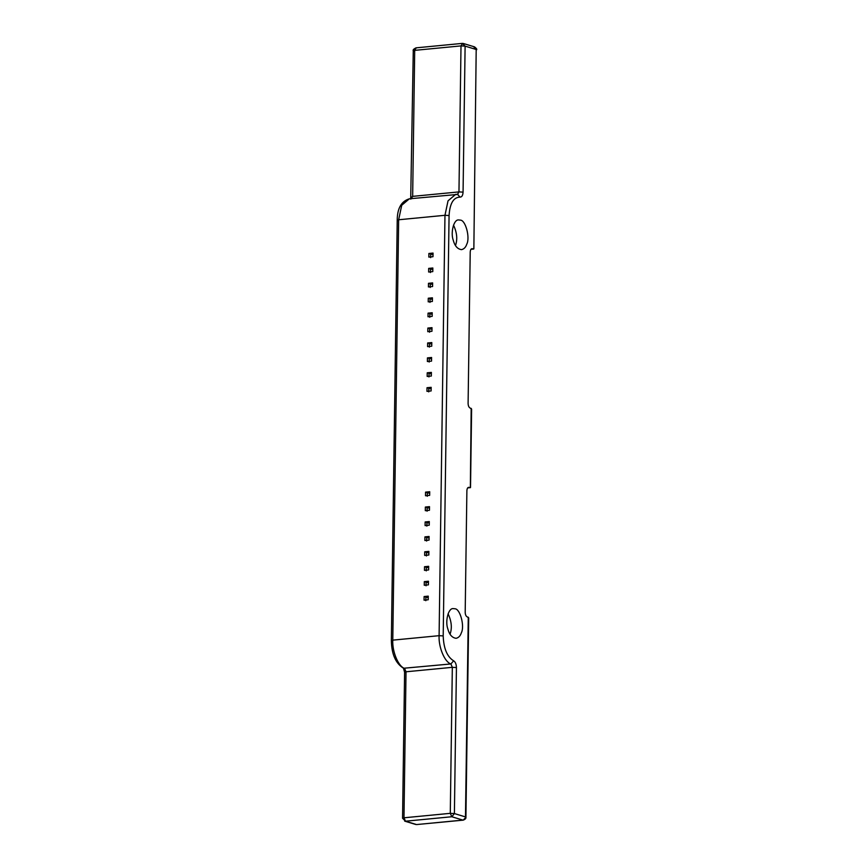 <?xml version="1.0" encoding="UTF-8"?>
<svg xmlns="http://www.w3.org/2000/svg" width="868" height="868" viewBox="0 0 868 868"><rect width="100%" height="100%" fill="white"/><g stroke="black" fill="none" stroke-linecap="round" stroke-linejoin="round"><path stroke-width="1.3" d="M448.083 613.784C451.577 621.249 452.228 628.063 450.058 634.204M453.508 225.116C457.002 232.591 457.653 239.394 455.483 245.536M428.412 584.858L424.257 585.26L424.311 581.625L428.466 581.235L428.412 584.858M428.445 582.862L424.311 581.625M428.835 555.021L424.68 555.422L424.723 551.798L428.879 551.397L428.835 555.021M428.857 553.024L424.723 551.798M429.248 525.194L425.092 525.596L425.146 521.961L429.302 521.57L429.248 525.194M429.269 523.198L425.146 521.961M429.66 495.357L425.504 495.758L425.559 492.134L429.714 491.733L429.66 495.357M429.693 493.36L425.559 492.134M431.331 376.039L427.175 376.43L427.23 372.806L431.385 372.405L431.331 376.039M431.353 374.032L427.23 372.806M431.743 346.202L427.588 346.603L427.642 342.979L431.797 342.578L431.743 346.202M431.776 344.205L427.642 342.979M432.166 316.375L428.011 316.766L428.054 313.142L432.21 312.74L432.166 316.375M432.188 314.368L428.054 313.142M432.579 286.538L428.423 286.939L428.477 283.315L432.633 282.914L432.579 286.538M432.611 284.541L428.477 283.315M432.991 256.711L428.835 257.102L428.89 253.478L433.045 253.076L432.991 256.711M433.024 254.704L428.89 253.478M432.785 271.619L428.629 272.02L428.684 268.396L432.839 267.995L432.785 271.619M432.817 269.623L428.684 268.396M432.373 301.456L428.217 301.858L428.271 298.223L432.427 297.822L432.373 301.456M432.394 299.449L428.271 298.223M431.949 331.283L427.794 331.684L427.848 328.061L432.004 327.659L431.949 331.283M431.982 329.287L427.848 328.061M431.537 361.121L427.381 361.522L427.436 357.887L431.591 357.486L431.537 361.121M431.57 359.113L427.436 357.887M431.125 390.947L426.969 391.349L427.013 387.725L431.168 387.323L431.125 390.947M431.146 388.951L427.013 387.725M429.454 510.276L425.298 510.677L425.353 507.053L429.508 506.652L429.454 510.276M429.486 508.279L425.353 507.053M429.042 540.113L424.886 540.514L424.929 536.88L429.085 536.478L429.042 540.113M429.063 538.106L424.929 536.88M428.618 569.94L424.463 570.341L424.517 566.717L428.673 566.316L428.618 569.94M428.651 567.943L424.517 566.717M428.239 597.77L424.105 596.544L428.26 596.142L428.206 599.777L424.051 600.179L424.105 596.544M467.624 487.957L470.521 487.501L471.617 409.099L470.174 408.069C468.894 407.428 468.21 405.888 468.102 403.446L470.217 252.035C470.391 249.669 471.118 248.563 472.398 248.693L473.407 248.997L471.009 249.235M473.852 248.845L476.196 49.487L473.852 248.845M417.226 824.502L463.219 820.141C465.291 819.316 466.181 818.34 465.921 817.211L463.219 820.141M473.689 46.796L476.196 49.487L465.107 46.123L462.286 43.4L463.436 43.519L462.611 43.433L461.006 45.895L465.107 46.123L463.067 192.132C462.861 195.43 461.863 197.09 460.094 197.112L457.479 194.389L455.711 194.334L448.04 200.812L444.969 215.297L439.099 635.68C438.438 647.17 444.698 662.132 450.915 663.955L453.617 660.819C447.118 656.772 443.646 648.472 443.201 635.908L439.099 635.68L392.781 640.139L398.651 219.767L401.721 205.271L409.392 198.794L458.033 194.41M465.921 817.211L468.698 617.929L467.255 616.898C465.986 616.258 465.291 614.707 465.194 612.265L466.886 490.691C467.06 488.326 467.787 487.219 469.067 487.349L470.076 487.653L467.678 487.881M403.457 668.208L404.596 672.223L402.557 818.231L405.497 821.204L403.978 817.797L403.002 818.513M451.816 816.745L454.398 813.566L450.286 813.338L451.816 816.745L462.894 820.097L416.586 824.567L405.497 821.204L451.816 816.745M470.347 487.697L471.183 408.372M454.865 608.772C460.116 608.598 464.868 626.284 461.331 632.848C460.344 635.918 458.597 637.741 456.101 638.305C452.076 637.785 449.309 634.595 447.779 628.747C445.1 621.586 448.192 607.958 453.226 608.598L454.865 608.772M460.29 220.114C465.541 219.929 470.293 237.615 466.767 244.19C465.769 247.25 464.022 249.073 461.537 249.637C457.512 249.116 454.734 245.926 453.204 240.078C450.525 232.917 453.628 219.289 458.651 219.94L460.29 220.114M426.047 585.802L426.09 582.168L428.456 581.94M426.459 555.965L426.514 552.341L428.868 552.113M426.872 526.138L426.926 522.503L429.291 522.276M427.295 496.301L427.338 492.677L429.703 492.449M428.955 376.972L429.009 373.349L431.374 373.121M429.378 347.146L429.421 343.511L431.787 343.283M429.79 317.308L429.844 313.684L432.199 313.456M430.213 287.482L430.257 283.847L432.622 283.619M430.626 257.644L430.68 254.02L433.034 253.792M430.419 272.563L430.463 268.939L432.828 268.711M429.996 302.4L430.051 298.766L432.416 298.538M429.584 332.227L429.638 328.603L431.993 328.375M429.172 362.064L429.215 358.43L431.58 358.202M428.749 391.891L428.803 388.267L431.157 388.039M427.089 511.219L427.132 507.596L429.497 507.368M426.665 541.046L426.72 537.422L429.074 537.194M426.253 570.884L426.296 567.26L428.662 567.032M425.83 600.71L425.884 597.086L428.249 596.859M413.721 51.082L416.304 47.903M468.264 617.202L465.476 816.918L454.398 813.566L456.438 667.557L452.326 667.329L450.286 813.338L403.978 817.797L406.018 671.789L405.041 672.505M411.161 198.859L412.658 196.363L414.698 50.355L461.006 45.895L458.966 191.904L463.067 192.132M411.682 197.09L412.658 196.363L458.966 191.904L457.479 194.389M409.392 198.794C401.341 201.213 397.284 208.342 397.229 220.19L391.359 640.573C391.598 654.201 395.667 663.434 403.555 668.262L450.915 663.955L452.326 667.329L406.018 671.789L404.607 668.425C398.379 666.591 392.13 651.629 392.781 640.139L391.804 640.855M456.438 667.557C456.318 664.161 455.374 661.915 453.617 660.819M443.201 635.908L449.071 215.524L444.969 215.297L398.651 219.767L397.674 220.483M449.071 215.524C449.852 203.34 453.53 197.199 460.094 197.112M473.678 249.04L470.955 249.3M463.436 43.519L474.514 46.872C476.413 48.326 477.118 49.292 476.64 49.769M410.705 199.13L413.276 50.789C412.701 50.019 413.602 49.042 415.967 47.859L462.286 43.4M404.672 821.128L415.761 824.481"/></g></svg>
